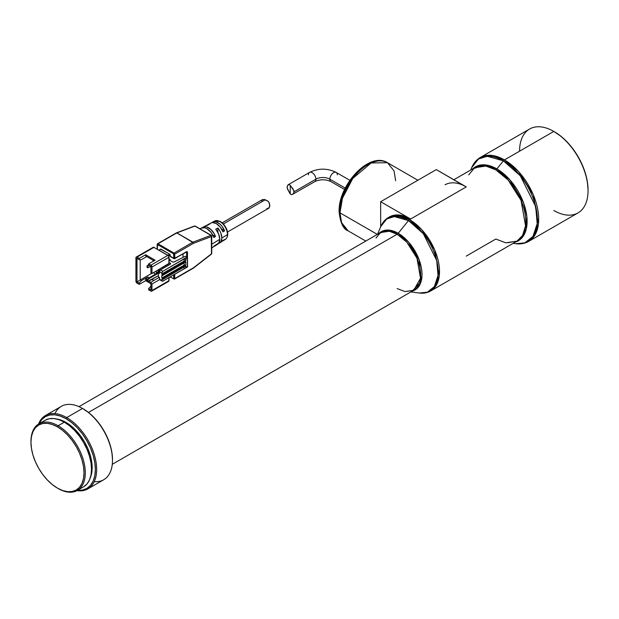 <?xml version="1.0" encoding="UTF-8"?>
<svg xmlns="http://www.w3.org/2000/svg" width="619" height="619" viewBox="0 0 619 619"><rect width="100%" height="100%" fill="white"/><g stroke="black" fill="none" stroke-linecap="round" stroke-linejoin="round"><path stroke-width="0.93" d="M365.682 165.892L360.668 169.358L355.855 173.823L351.414 179.131L347.522 185.066L344.326 191.403L341.951 197.902L340.489 204.309L340.001 210.375A3.025 1.749 180 0 0 339.111 211.613C338.167 185.166 369.319 151.098 387.494 162.712A39.345 22.717 120 0 0 357.171 173.25A39.345 22.717 120 0 0 340.001 212.851A3.025 1.749 180 0 1 339.111 211.613A3.025 1.749 0 0 0 340.001 212.851L342.454 198.242L352.807 178.404L371.183 162.952L387.494 162.712L394.055 170.929L395.642 180.725M340.001 212.851L377.335 234.4L340.001 212.851A39.345 22.717 120 0 0 348.149 230.864L341.587 222.639L340.001 212.851M588.05 190.729L588.05 189.987A47.516 27.437 -120 0 0 554.446 131.793L553.804 131.421A48.429 27.963 60 0 1 588.05 190.729A48.429 27.963 60 0 1 553.804 210.499M513.105 243.383L515.72 243.724A48.034 27.731 -120 0 0 536.781 212.093A48.034 27.731 -120 0 0 503.402 160.847A3.025 1.749 -60 0 1 504.462 159.911A3.025 1.749 120 0 0 503.402 160.847L520.308 175.811L535.706 206.614L537.176 223.66L532.974 236.419L524.927 242.826L515.72 243.724C520.517 244.335 524.835 243.561 528.672 241.387L535.048 234.887L538.453 223.854L533.292 194.761L518.521 171.509L504.462 159.911L553.804 131.421L504.462 159.911A48.429 27.963 60 0 1 536.093 202.583A48.429 27.963 60 0 1 528.672 241.387L578.022 212.897A48.429 27.963 -120 0 0 585.442 174.094A48.429 27.963 -120 0 0 553.804 131.421L554.446 131.793A47.516 27.437 -120 0 0 554.129 131.607M466.269 256.096L495.804 239.042L505.793 242.834L516.997 241.139A42.371 24.466 -120 0 0 523.488 207.187A42.371 24.466 -120 0 0 495.804 169.846A3.025 1.749 120 0 0 496.864 168.91A42.773 24.69 60 0 0 472.777 168.817L485.296 164.886L496.864 168.91L503.402 160.847L496.864 168.91A42.773 24.69 60 0 1 525.531 209.245A42.773 24.69 60 0 1 515.147 242.207L521.825 237.967L526.22 229.2L526.854 216.65L523.504 202.676L510.087 180.059L496.864 168.91A3.025 1.749 -60 0 1 495.804 169.846L485.822 166.062L474.618 167.749L468.684 174.898M445.084 184.802A42.371 24.466 60 0 1 466.269 186.899L409.554 219.644A42.371 24.466 60 0 1 437.238 256.986A42.371 24.466 60 0 1 430.739 290.938L436.318 285.251L439.297 275.594L434.786 250.146L421.856 229.796L409.554 219.644A3.025 1.749 120 0 0 408.494 220.581L423.272 233.657L436.735 260.584L438.02 275.478L434.345 286.628L427.311 292.222L419.264 293.011A41.976 24.234 -120 0 0 437.672 265.373A41.976 24.234 -120 0 0 408.494 220.581L398.203 233.293A33.689 19.452 60 0 1 420.843 265.327A33.689 19.452 60 0 1 412.269 291.116L421.23 281.15L419.295 260.197L408.695 242.161L398.203 233.293A3.025 1.749 -60 0 1 397.143 234.222L389.297 231.251L380.492 232.574L376.004 238.006M397.143 288.593L404.988 291.572L413.786 290.241A33.294 19.22 -120 0 0 418.893 263.562A33.294 19.22 -120 0 0 397.143 234.222A3.025 1.749 120 0 0 398.203 233.293A33.689 19.452 60 0 0 378.975 233.448L388.941 230.106L398.203 233.293L408.494 220.581A41.976 24.234 -120 0 0 380.832 226.453L386.682 219.018L394.295 216.557L408.494 220.581A3.025 1.749 -60 0 1 409.554 219.644L410.629 219.025A42.371 24.466 -120 0 0 389.436 216.929L388.368 217.548A42.371 24.466 60 0 1 409.554 219.644L399.565 215.853L388.368 217.548C384.995 219.536 382.488 222.507 380.832 226.453L377.567 234.268M112.279 464.312L413.786 290.241L420.51 278.186L416.966 258.185L406.807 242.199L397.143 234.222L88.471 412.44L397.143 234.222A33.294 19.22 -120 0 0 380.492 232.574L78.992 406.652M112.496 460.35L112.496 459.608A41.465 23.94 -120 0 0 83.17 408.819L82.528 408.447A42.371 24.466 60 0 1 112.496 460.35A42.371 24.466 60 0 1 94.258 481.659M112.496 459.608L111.931 452.675L110.259 445.363L107.551 437.943L103.907 430.708L99.458 423.93L94.39 417.879L88.888 412.772L82.528 408.447L66.69 417.593A42.371 24.466 60 0 1 94.374 454.934A42.371 24.466 60 0 1 87.883 488.886A42.371 24.466 60 0 1 76.988 490.627A42.371 24.466 -120 0 0 96.193 463.19A42.371 24.466 -120 0 0 66.69 417.593L66.047 418.707A41.465 23.94 60 0 1 94.784 462.408A41.465 23.94 60 0 1 77.491 490.341M87.883 488.886L103.713 479.748A42.371 24.466 -120 0 0 110.213 445.788A42.371 24.466 -120 0 0 82.528 408.447A42.371 24.466 -120 0 0 61.343 406.35L45.504 415.496A42.371 24.466 60 0 1 66.69 417.593A42.371 24.466 -120 0 0 38.548 424.061A42.371 24.466 60 0 1 45.504 415.496M90.405 477.489A36.923 21.317 -120 0 0 66.047 422.413L65.39 422.792L66.047 422.413A36.923 21.317 -120 0 0 56.639 419.009M30.95 441.819A38.44 22.191 60 0 1 38.912 423.845A38.44 22.191 60 0 1 58.132 425.748L64.337 422.166L69.638 425.833L74.737 430.561L79.441 436.171L83.557 442.453L86.939 449.162L89.445 456.041L90.993 462.819L91.519 469.248L90.993 475.067L89.445 480.058L86.939 484.035L83.557 486.844A38.44 22.191 -120 0 0 89.445 456.041A38.44 22.191 -120 0 0 64.337 422.166L58.132 425.748A38.44 22.191 60 0 1 83.24 459.623A38.44 22.191 60 0 1 77.352 490.426A38.44 22.191 60 0 1 58.132 488.523A38.44 22.191 -120 0 0 85.314 472.831A38.44 22.191 -120 0 0 58.132 425.748L57.49 426.862A37.535 21.673 60 0 1 84.029 472.831A37.535 21.673 60 0 1 57.49 488.151L52.313 484.569L47.33 479.957L42.742 474.471L38.726 468.343L35.422 461.789L32.969 455.081L31.461 448.458L30.95 442.183L31.461 436.503L32.969 431.621L35.422 427.744L38.726 425.005L42.742 423.512L47.33 423.334L52.313 424.464L57.49 426.862L62.666 430.437L67.641 435.056L72.23 440.542L76.253 446.67L79.557 453.224L82.01 459.932L83.519 466.556L84.029 472.831L83.519 478.51L82.01 483.393L79.557 487.269L76.253 490.008L72.23 491.501L67.641 491.679L62.666 490.55L57.49 488.151A37.535 21.673 60 0 1 30.95 442.183A37.535 21.673 60 0 1 57.49 426.862L58.132 425.748A38.44 22.191 -120 0 0 30.95 441.44L30.95 442.183M410.861 291.936L419.264 293.011C423.504 293.553 427.334 292.864 430.739 290.938L516.997 241.139L522.568 235.452L525.546 225.803L521.036 200.347L508.106 179.997L495.804 169.846A42.371 24.466 -120 0 0 474.618 167.749L453.859 179.734M45.117 420.262L49.234 418.738L53.938 418.552L59.037 419.705L64.337 422.166A38.44 22.191 -120 0 0 45.117 420.262L38.912 423.845M38.958 423.969L41.666 419.674L45.319 416.649L49.76 415.009L54.828 414.807L60.329 416.053L66.047 418.707L71.773 422.661L77.267 427.76L82.342 433.818L86.784 440.596L90.428 447.831L93.136 455.244L94.808 462.563L95.372 469.488L94.808 475.771L93.136 481.156L90.428 485.451L86.784 488.476L82.342 490.116L77.267 490.325M90.173 478.03L91.658 473.233L92.161 467.639L91.658 461.464L90.173 454.95L87.759 448.349L84.509 441.904L80.555 435.869L76.044 430.476L71.146 425.934L66.047 422.413L60.956 420.053L56.058 418.939M39.051 423.76A41.465 23.94 60 0 1 66.047 418.707L66.69 417.593L82.528 408.447L83.17 408.819M54.959 413.585A42.371 24.466 60 0 1 82.528 408.447M503.402 160.847A48.034 27.731 -120 0 0 471.748 167.563L478.441 159.06L487.145 156.243L503.402 160.847M504.462 159.911L493.049 155.578L480.243 157.512A48.429 27.963 60 0 1 504.462 159.911M519.565 151.191A48.429 27.963 60 0 1 553.804 131.421A48.429 27.963 -120 0 0 529.593 129.023L480.243 157.512C476.452 159.748 473.62 163.099 471.748 167.563L470.734 169.993M588.05 189.987L587.408 182.048L585.489 173.66L582.386 165.165L578.208 156.87L573.117 149.109L567.306 142.169L561.007 136.319L553.804 131.421M463.337 185.367L436.31 169.598L380.662 201.724L380.662 226.864L380.662 201.724L410.629 219.025L404.78 216.317L399.162 215.041L393.978 215.25L389.436 216.929M380.662 201.724L436.31 169.598L466.269 186.899L410.629 219.025L380.662 201.724M349.874 180.307L336.225 172.43A5.3 3.056 120 0 0 332.148 173.846A5.3 3.056 120 0 0 329.834 179.177L345.263 188.083L329.834 179.177A9.834 5.679 0 0 0 315.922 179.177A5.3 3.056 60 0 1 314.444 181.762M331.312 181.762A5.3 3.056 -60 0 1 329.834 179.177A5.3 3.056 -60 0 1 331.916 174.101A5.3 3.056 -60 0 1 335.846 172.26A5.3 3.056 -60 0 1 337.324 174.852M308.432 174.852A5.3 3.056 60 0 1 309.91 172.26A5.3 3.056 60 0 1 313.841 174.101A5.3 3.056 60 0 1 315.922 179.177A9.834 5.679 180 0 1 329.834 179.177A5.3 3.056 120 0 0 330.933 181.599C325.563 179.185 320.193 179.185 314.823 181.599A5.3 3.056 -120 0 0 315.922 179.177L294.126 191.758L293.445 193.693L291.897 194.714L290.234 194.01L287.448 188.988L287.123 187.155L287.827 185.058L289.367 184.57L290.234 185.36L290.234 194.01L291.897 194.714L293.677 193.36L294.002 190.884L290.234 185.36L290.234 194.01L287.208 188.052L287.208 186.334L288.307 184.679L289.367 184.57L290.234 185.36L293.174 189.151L294.126 191.758L315.922 179.177A5.3 3.056 -120 0 0 313.609 173.846A5.3 3.056 -120 0 0 309.523 172.43L288.268 184.702M287.827 185.058L288.307 184.679M293.174 193.987L314.823 181.599M211.327 235.382L211.481 253.805A0.905 0.526 0 0 0 211.744 253.434L211.744 236.149A0.905 0.526 180 0 1 211.481 236.52L211.744 236.149L211.327 235.382L211.481 236.52L210.947 235.352L192.911 242.176L193.26 242.702L176.864 232.906A0.905 0.526 120 0 0 176.748 232.961A0.905 0.526 -120 0 0 176.299 232.914L176.81 232.93L176.106 233.332M194.219 226.26L195.387 226.275M214.731 221.014A10.624 6.136 60 0 1 219.683 221.44A0.905 0.542 -61.8 0 1 220.116 221.401A0.905 0.542 118.2 0 0 219.683 221.44A10.624 6.136 -120 0 0 214.762 220.998L220.116 221.401C225.78 224.519 230.895 234.965 225.378 239.391A10.624 6.136 -120 0 0 227.459 234.593A10.624 6.136 -120 0 0 219.683 221.44A10.624 6.136 60 0 1 227.459 234.593A10.624 6.136 60 0 1 226.012 238.88M193.337 268.159L193.252 268.22A0.905 0.526 -120 0 0 193.445 267.803L174.666 278.643A0.905 0.526 60 0 1 174.024 279.014L173.599 278.767L173.807 274.813L173.807 278.643L174.666 278.643L173.807 278.643L174.024 279.014A0.905 0.526 -120 0 0 174.666 278.643L174.728 274.356L174.078 274.658L174.666 274.565L174.666 278.643L192.803 268.174M215.76 244.853L218.693 243.252L219.768 239.321L211.744 244.257L219.768 239.321A10.972 6.337 -120 0 0 215.76 229.162L217.896 228.009A10.879 6.283 60 0 1 221.842 238.044L227.459 234.593L221.842 238.044L220.782 241.936L217.896 243.53M204.355 231.359L204.781 231.607L204.355 231.359M203.535 230.902L203.937 231.127L203.535 230.902M207.589 224.929A10.894 6.291 60 0 1 208.402 224.349A10.894 6.291 60 0 1 209.98 223.916L208.27 224.836A10.972 6.337 -120 0 0 206.653 225.27L203.148 227.119A11.127 6.422 60 0 1 215.505 236.489L213.857 237.51A11.196 6.469 -120 0 0 201.399 228.04L199.945 228.813M201.152 228.187L204.765 227.777L206.878 228.666L210.94 232.311L213.857 237.51L215.505 236.489L214.259 233.804L210.677 229.27L206.498 226.856L204.564 226.693L202.343 227.691A11.127 6.422 60 0 1 203.148 227.119M210.862 223.057L212.449 222.546L216.294 223.567L220.14 226.987L222.933 231.877L224.581 230.856L221.811 226.02L219.977 224.078L216.031 221.803L214.197 221.625L211.961 222.623A10.709 6.182 60 0 1 212.774 222.043A10.709 6.182 60 0 1 224.581 230.856L222.933 231.877A10.786 6.229 -120 0 0 211.025 222.964L208.402 224.349M262.239 199.767L264.212 199.473L268.251 201.337L269.458 203.527L269.807 205.794L268.77 208.193L269.776 206.452L269.164 202.746L268.251 201.337L265.296 199.759L223.351 223.977L265.296 199.759L262.526 199.566L261.713 200.827M162.255 279.633L185.793 266.046L162.255 279.633L162.255 278.519L162.255 279.633L185.793 266.046L185.793 267.648L187.511 266.657L187.511 258.255L185.793 259.245L185.793 260.854L162.255 274.441L162.255 275.556L185.793 261.969L185.793 264.932L162.255 278.519L162.039 278.155L162.255 278.519L185.731 264.855L161.822 278.032L161.822 275.556L161.822 278.032L184.083 265.18L184.083 263.06L184.083 265.18L184.942 264.932L161.822 278.032L184.083 265.18L185.793 264.932L185.793 261.969L162.193 275.695M160.267 270.209L159.245 270.387L158.402 272.84L158.402 276.794L158.402 272.84L159.245 270.387L160.166 270.163M149.837 280.624L147.701 281.366L147.059 280.995L147.701 281.366L147.701 279.881L147.059 279.509L147.059 280.995L147.059 279.509L149.194 277.784L147.809 276.979L145.666 279.448L147.059 280.252L145.666 279.448L145.666 280.686L150.912 283.711L145.666 280.686L139.244 284.392L139.244 283.154L141.387 280.686L140.211 280.005L140.211 259.678L140.211 280.005L137 281.862L151.709 273.366L140.211 280.005L141.387 280.686L147.809 276.979L145.666 279.448L145.666 280.686L139.244 284.392L139.244 283.154L137 281.862L139.244 283.154L141.387 280.686L147.809 276.979L149.194 277.784L158.565 272.375L147.059 279.509L147.701 279.881L149.837 278.155L149.194 277.784L149.837 278.155L147.701 279.881L147.701 281.366L158.402 275.679L149.837 280.624M147.059 267.4L147.059 265.922L148.661 264.623L147.059 265.922L147.701 266.286L148.947 265.28L147.701 266.286L147.059 265.922L147.059 267.4L147.701 267.772L147.059 267.4M157.118 273.211L156.259 272.716L158.402 271.478L156.259 272.716L156.259 271.045L156.259 272.716L157.118 273.211M162.193 279.773L185.793 266.046L185.677 267.911L187.511 266.17M187.441 257.55L187.511 266.657A0.905 0.526 60 0 1 186.868 267.029M185.267 260.777L162.039 274.078L162.255 274.441L185.793 260.854L185.267 260.777L185.793 260.854L185.677 259.059L184.083 259.044L184.083 261.102L184.942 260.854L162.039 274.078L161.822 273.087L159.47 271.726L159.47 273.459L158.402 272.84L159.47 273.459L159.47 271.726L161.822 273.087A1.517 0.874 -60 0 1 162.898 271.23L160.538 269.876L159.47 271.726A1.517 0.874 120 0 1 160.538 269.876L162.898 271.23L161.907 272.569L161.822 273.954L185.267 260.777M141.387 259.678L139.244 259.678L137 258.378L137 281.862L137 258.378L139.244 259.678L139.244 258.44L145.666 254.734L145.666 255.972L154.015 260.792L145.666 255.972L145.666 254.734L155.083 260.173L145.666 254.734L139.244 258.44L136.59 257.001L136.01 257.342L135.925 281.243L136.59 282.767L139.244 284.392L137 283.092A1.517 0.874 60 0 1 135.925 281.243L135.925 257.767A1.517 0.874 60 0 1 136.242 257.071A1.517 0.874 60 0 1 137 257.148L153.907 247.383A1.517 0.874 -120 0 0 153.148 247.306A1.517 0.874 60 0 1 153.907 247.383L137 257.148L139.244 258.44L139.244 259.678L141.387 259.678L146.734 256.591L141.387 259.678M150.912 266.41L148.661 265.118L150.912 266.41L147.701 267.772L147.701 266.286L147.701 267.772L150.912 266.41L150.912 272.902L150.912 266.41M150.912 286.187L148.661 288.593L150.912 289.893L150.912 283.401L151.98 281.552L159.307 277.32L151.98 281.552L150.912 283.401L150.912 289.893L148.661 288.593L148.661 289.831L151.322 291.27L151.895 290.938L151.98 284.02L150.912 283.401L151.98 284.02L151.98 290.512A1.517 0.874 60 0 1 151.663 291.201A1.517 0.874 60 0 1 150.912 291.123L148.661 289.831L148.661 288.593L150.912 286.187M148.498 281.088L151.315 282.705L148.498 281.088M153.852 280.469L151.98 279.386L153.852 280.469M158.402 273.211L149.837 278.155L158.402 273.211M158.402 270L158.402 272.468L158.402 270M184.083 267.137L184.083 268.839L185.677 267.911L184.083 268.839L184.083 267.137M161.822 279.633L161.822 280.5L161.822 279.633M162.139 281.196L159.555 279.564L159.47 277.413L158.402 276.794L159.47 277.413L159.47 279.138L162.488 281.258L184.083 268.839L162.898 281.119A1.517 0.874 -60 0 1 162.139 281.196A1.517 0.874 -60 0 1 161.822 280.5L159.47 279.138A1.517 0.874 120 0 0 159.787 279.834L160.128 279.904M187.681 266.41L187.511 266.657A0.905 0.526 -120 0 1 187.317 267.075L187.511 252.328L186.435 251.709L174.751 258.657L173.807 258.255A0.905 0.526 120 0 0 174.45 258.626M162.255 275.556L161.822 273.954L184.083 261.102L184.083 258.997L162.898 271.23L186.868 257.148A0.905 0.526 60 0 1 187.511 258.255L186.868 257.148L183.224 259.245L185.793 259.245L187.511 258.255A0.905 0.526 -120 0 0 186.868 257.148L185.305 256.243L174.45 261.845A1.517 0.874 180 0 1 172.314 261.845L170.171 260.607L172.802 262.03L173.962 262.03L185.305 256.243L186.868 257.148L185.793 256.529M148.661 263.88L148.661 265.118L148.661 263.88L150.912 265.18L148.661 263.88L155.083 260.173L148.661 263.88M154.332 247.631L168.12 255.384L169.064 257.024L169.064 263.508L168.886 257.272L168.886 263.756L151.98 273.521L150.912 272.902L151.98 273.521L151.98 267.029L150.912 265.18A1.517 0.874 60 0 1 151.98 267.029L168.886 257.272A1.517 0.874 -120 0 0 167.819 255.415L150.912 265.18L167.819 255.415L153.907 247.383L167.819 255.415A1.517 0.874 60 0 1 168.886 257.272L151.98 267.029L151.98 273.521L169.018 263.377M159.586 279.633L151.98 284.02L159.586 279.633M168.886 280.747L151.98 290.512L168.886 280.747L168.886 277.66L168.886 280.747A1.517 0.874 60 0 1 168.577 281.436A1.517 0.874 -120 0 0 168.886 280.747L168.886 280.747M153.048 260.235L153.048 261.35L153.048 260.235M153.319 272.747L155.617 274.078L153.319 272.747M185.321 268.213L184.779 268.538M170.171 263.075L169.064 262.441L170.171 263.075A1.517 0.874 180 0 1 170.612 263.694A1.517 0.874 180 0 1 170.171 264.313L170.171 263.075L170.612 263.694L170.171 264.313L170.171 263.075M168.028 264.251L168.028 265.551L168.028 264.251M170.171 264.313L160.538 269.876L170.171 264.313M269.172 207.891L266.89 208.603M186.652 252.328L186.187 252.057L186.652 252.328L186.652 256.815L186.652 252.328L187.511 252.328L186.652 252.328A0.905 0.526 -60 0 0 186.481 251.925A0.905 0.526 -60 0 1 186.652 252.328M163.54 268.143L163.54 266.843L163.54 268.143M165.892 266.781L165.892 265.489L165.892 266.781M170.171 260.607L169.73 259.988L170.171 259.369L169.064 260.011L170.171 259.369L170.171 260.607A1.517 0.874 180 0 1 169.73 259.988A1.517 0.874 180 0 1 170.171 259.369L170.171 260.607M218.561 243.429A10.879 6.283 60 0 0 219.714 242.958A10.879 6.283 60 0 0 221.842 238.044L220.782 232.937L219.528 230.361L217.896 228.009L217.896 232.404L217.896 228.009L215.76 229.162L218.693 234.144L219.768 239.321A10.972 6.337 -120 0 1 217.617 244.273L214.275 246.377A11.127 6.422 60 0 1 213.369 246.795L215.505 245.139A11.127 6.422 60 0 1 214.275 246.377M183.015 257.218L183.015 253.891L183.015 257.218M154.208 247.352L153.148 247.306L136.242 257.071M151.663 291.201L168.577 281.436A1.517 0.874 60 0 1 167.819 281.366M168.577 281.436L168.886 280.252M170.565 256.614L170.171 254.92L168.616 255.817L170.171 254.92L169.745 254.177L167.888 255.252L169.745 254.177L160.971 249.117L160.538 249.364M221.726 241.689L224.581 239.507L221.811 241.139M213.857 246.161L215.505 245.139L212.603 247.43A11.196 6.469 -120 0 0 213.857 246.161M215.505 236.489L212.611 234.818L215.505 236.489M224.581 230.856L221.617 229.146L224.581 230.856M227.444 233.727L226.925 230.539L225.386 227.018L223.072 223.954L220.573 221.966M207.086 225.509L209.98 223.916L206.607 225.293M186.01 251.956L186.435 251.709L186.01 251.956M174.883 274.202L184.33 268.739L174.883 274.202M159.114 250.184L160.971 249.117L159.114 250.184M168.886 256.777L168.244 255.662M211.744 247.832L212.603 247.43L211.744 247.971M211.048 254.154L211.744 253.434L211.048 254.154A0.905 0.426 -127.8 0 0 211.396 254.146L211.249 254.192M193.445 267.803A0.905 0.426 52.2 0 1 193.36 268.151L211.396 254.146A0.905 0.426 -127.8 0 0 211.481 253.805L193.445 267.803L211.481 253.805L211.481 236.52L193.445 243.337L174.666 254.177L174.883 258.378L187.193 251.631L187.511 257.767M186.466 251.91L174.001 258.672A0.905 0.526 -60 0 1 173.807 258.255L174.666 258.255L174.666 254.177L193.445 243.337A0.905 0.526 -120 0 0 192.803 242.222A0.905 0.526 -60 0 1 192.911 242.176A0.905 0.604 69.3 0 1 193.329 242.663L193.445 243.337L193.329 242.663A0.905 0.604 69.3 0 1 193.445 243.337L211.481 236.52A0.905 0.604 -110.7 0 0 210.947 235.352A0.905 0.526 -60 0 1 211.288 235.359L204.479 231.429M160.576 249.194L169.745 254.177L170.171 256.158L173.807 258.255L173.599 253.813L157.543 244.544L157.969 243.801L176.748 232.961L157.969 243.801L174.024 253.07L157.969 243.801L157.543 244.544L173.599 253.813L174.024 253.07L192.803 242.222L176.748 232.961L192.803 242.222L174.024 253.07A0.905 0.526 60 0 1 174.666 254.177A0.905 0.526 -120 0 0 174.024 253.07L173.807 254.177L174.666 254.177L173.807 254.177L173.807 258.255L170.171 256.158A0.905 0.526 120 0 0 170.357 256.576L174.001 258.672M193.36 268.151L193.26 268.22A0.905 0.526 -120 0 0 193.26 268.22L174.481 279.061L170.101 276.956M173.599 278.767L170.279 276.855L173.599 278.767M219.714 242.958L221.803 241.642A10.786 6.229 -120 0 0 222.933 240.528L224.581 239.507A10.709 6.182 60 0 1 223.474 240.582A10.709 6.182 60 0 1 222.569 240.992M194.459 226.028L195.24 226.09A0.905 0.526 120 0 0 194.892 226.082L210.947 235.352L194.892 226.082L176.864 232.906L192.911 242.176L210.947 235.352M202.452 230.268L201.214 229.626M205.601 232.164L203.937 231.127M157.543 244.544L157.327 249.155L157.543 244.544M157.969 243.801A0.905 0.526 -120 0 0 157.327 244.172L157.52 243.754A0.905 0.526 60 0 1 157.969 243.801M194.784 226.036A0.905 0.604 -110.7 0 0 194.467 226.028L176.43 232.852A0.905 0.604 69.3 0 1 176.864 232.906L194.892 226.082A0.905 0.604 -110.7 0 0 194.784 226.036M157.327 244.172A0.905 0.526 60 0 1 157.52 243.754L176.43 232.852M417.871 180.245L387.494 162.712M83.557 486.844L77.352 490.426M413.786 290.241L406.838 291.417M516.997 241.139L507.835 242.71M365.806 241.054L348.149 230.864C343.297 229.262 340.288 222.848 339.111 211.613M336.225 172.43C327.327 168.082 318.429 168.082 309.523 172.43M344.574 189.484L330.933 181.599M214.762 220.998L212.774 222.043M268.801 208.17L227.49 232.024M185.042 268.391L187.317 267.075M262.464 199.597L222.19 222.848M169.064 280.5L169.064 277.552M160.669 249.086L158.936 250.084M211.396 254.146L211.744 253.434M225.378 239.391L223.474 240.582M195.24 226.09L202.049 230.02M157.156 249.055L157.156 244.42"/></g></svg>
